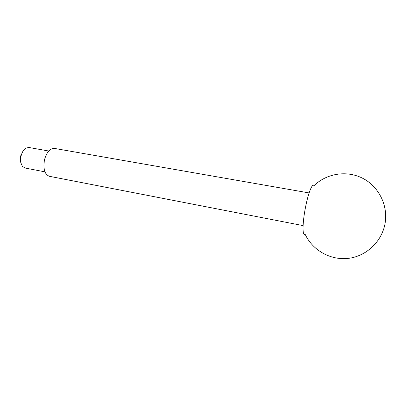 <?xml version="1.0" encoding="UTF-8"?>
<svg xmlns="http://www.w3.org/2000/svg" width="406" height="406" viewBox="0 0 406 406"><rect width="100%" height="100%" fill="white"/><g stroke="black" fill="none" stroke-linecap="round" stroke-linejoin="round"><path stroke-width="0.61" d="M44.949 171.839L25.162 168.043L22.711 166.536C20.731 163.943 20.198 160.375 21.112 155.833C22.086 152.037 23.761 149.433 26.126 148.028L28.953 147.5L48.796 151.012M21.122 163.369C20.209 161.223 20.061 158.736 20.676 155.899L23.507 150.423M303.089 225.609L49.43 176.311C44.66 174.407 43.016 168.921 44.493 159.842C46.705 152.108 50.07 148.307 54.571 148.439L309.123 192.931M305.053 234.1C302.252 236.835 302.374 222.823 305.54 207.116C308.301 192.86 312.483 182.593 313.985 185.699C326.246 173.672 346.079 170.109 362.142 178.006C378.194 185.846 388.172 204.751 385.147 222.99C382.147 241.54 366.176 256.419 348.115 258.389C330.027 260.424 312.321 249.964 305.053 234.1"/></g></svg>
